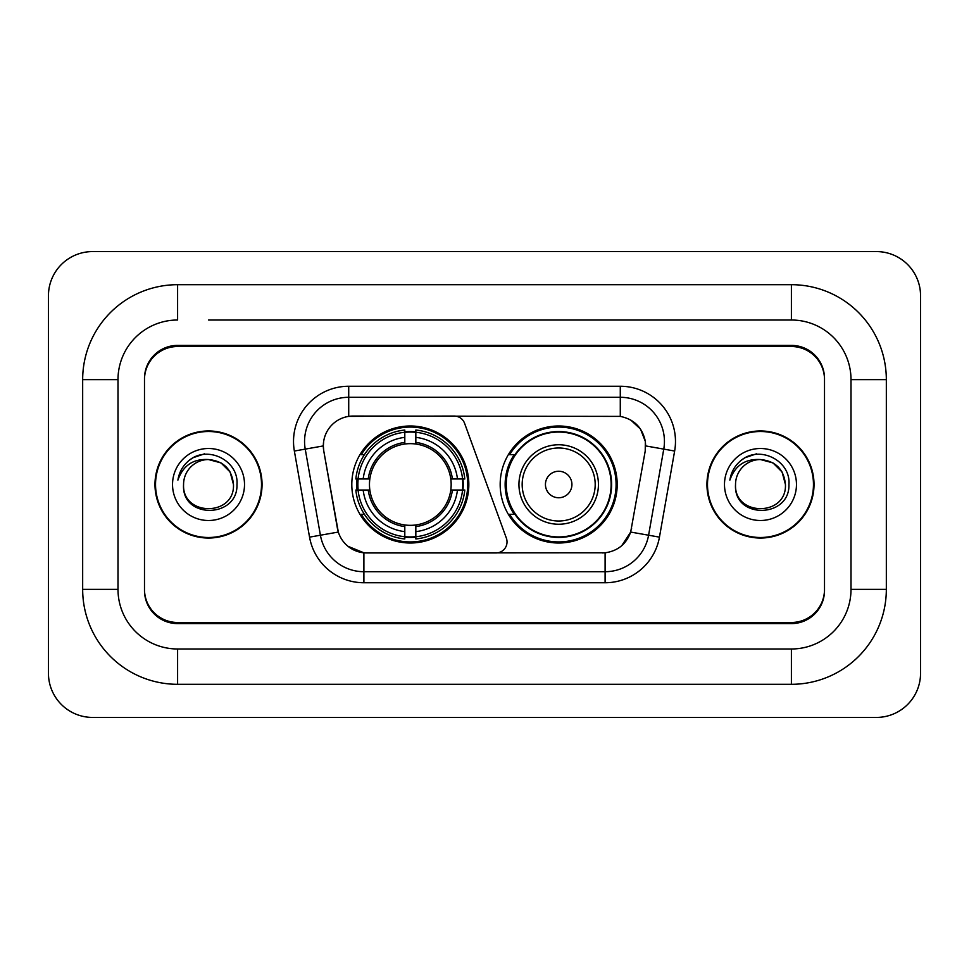 <?xml version="1.0" encoding="UTF-8"?>
<svg xmlns="http://www.w3.org/2000/svg" width="969" height="969" viewBox="0 0 969 969"><rect width="100%" height="100%" fill="white"/><g stroke="black" fill="none" stroke-linecap="round" stroke-linejoin="round"><path stroke-width="1.45" d="M348.719 386.256L348.719 416.391L454.207 416.052A11.034 11.034 0 0 1 464.587 423.32L506.363 538.134A11.034 11.034 0 0 1 495.995 552.948L366.754 552.948A29.809 29.809 0 0 1 337.406 528.311L323.779 451.033L338.326 532.066L320.412 535.215L305.235 449.119A44.162 44.162 0 0 1 348.719 397.29L620.281 397.29A44.162 44.162 0 0 1 663.765 449.119L648.588 535.215A44.162 44.162 0 0 1 605.104 571.71L363.896 571.71A44.162 44.162 0 0 1 320.412 535.215L309.547 537.141L294.358 451.033A55.197 55.197 0 0 1 348.719 386.256L620.281 386.256L620.281 416.391C634.114 419.262 642.459 427.62 645.342 441.452L645.221 451.033L630.674 532.066C626.325 544.069 617.798 550.986 605.104 552.802L366.754 552.948M351.808 484.5A58.503 58.503 0 0 0 410.311 543.003A58.503 58.503 0 0 0 468.826 484.5A58.503 58.503 0 0 0 410.311 425.997A58.503 58.503 0 0 0 351.808 484.5M620.281 416.391L353.128 416.052A29.809 29.809 0 0 0 323.779 451.033L323.331 445.922L305.235 449.119A44.162 44.162 0 0 1 304.557 441.452M357.064 490.023A53.537 53.537 0 0 1 357.064 478.977M514.212 514.309A53.537 53.537 0 0 1 514.212 454.691M617.192 484.5A58.503 58.503 0 0 1 558.689 543.003A58.503 58.503 0 0 1 500.174 484.5A58.503 58.503 0 0 1 558.689 425.997A58.503 58.503 0 0 1 617.192 484.5M208.517 320.012L791.394 320.012L208.517 320.012M886.332 379.63L851 379.63L851 589.37L851 379.63A59.618 59.618 0 0 0 791.394 320.012L791.394 284.692L177.606 284.692A94.938 94.938 0 0 0 82.668 379.63L82.668 589.37A94.938 94.938 0 0 0 177.606 684.308L791.394 684.308A94.938 94.938 0 0 0 886.332 589.37L886.332 379.63A94.938 94.938 0 0 0 791.394 284.692M791.394 684.308L791.394 648.988L177.606 648.988L791.394 648.988A59.618 59.618 0 0 0 851 589.37L886.332 589.37M82.668 589.37L118 589.37L118 379.63L118 589.37A59.618 59.618 0 0 0 177.606 648.988L177.606 684.308M791.394 346.514L177.606 346.514A33.116 33.116 0 0 0 144.49 379.63L144.49 589.37A33.116 33.116 0 0 0 177.606 622.486L791.394 622.486A33.116 33.116 0 0 0 824.51 589.37L824.51 379.63A33.116 33.116 0 0 0 791.394 346.514M177.606 284.692L177.606 320.012A59.618 59.618 0 0 0 118 379.63L82.668 379.63M920.55 295.727A44.162 44.162 0 0 0 876.388 251.577L92.612 251.577A44.162 44.162 0 0 0 48.45 295.727L48.45 673.273A44.162 44.162 0 0 0 92.612 717.423L876.388 717.423A44.162 44.162 0 0 0 920.55 673.273L920.55 295.727M154.979 484.5A53.537 53.537 0 0 0 208.517 538.037A53.537 53.537 0 0 0 262.054 484.5A53.537 53.537 0 0 0 208.517 430.963A53.537 53.537 0 0 0 154.979 484.5M706.946 484.5A53.537 53.537 0 0 0 760.483 538.037A53.537 53.537 0 0 0 814.021 484.5A53.537 53.537 0 0 0 760.483 430.963A53.537 53.537 0 0 0 706.946 484.5M323.331 445.861L323.658 441.452M620.281 386.256A55.197 55.197 0 0 1 674.642 451.033L659.453 537.141A55.197 55.197 0 0 1 605.104 582.744L363.896 582.744L363.896 552.802L347.992 546.298M630.783 420.049L640.509 429.11L645.342 441.452L645.669 445.922L674.642 451.033M605.104 582.744L605.104 552.802L602.246 552.948M663.765 449.119L648.588 535.215L630.674 532.066L621.771 545.644M631.594 528.311L631.413 529.256M337.587 529.256L337.406 528.311M824.51 378.528A33.116 33.116 0 0 0 791.394 345.4L177.606 345.4A33.116 33.116 0 0 0 144.49 378.528L144.49 590.472A33.116 33.116 0 0 0 177.606 623.6L791.394 623.6A33.116 33.116 0 0 0 824.51 590.472L824.51 379.63M144.49 378.528L144.49 379.63M144.49 589.37L144.49 590.472M824.51 590.472L824.51 589.37M261.509 484.5A52.992 52.992 0 0 0 208.517 431.508A52.992 52.992 0 0 0 155.537 484.5A52.992 52.992 0 0 0 208.517 537.492A52.992 52.992 0 0 0 261.509 484.5M233.468 484.5C235.007 516.695 182.039 516.695 183.565 484.5C181.239 519.384 238.095 518.572 236.969 484.5C238.907 460.638 207.911 445.171 189.549 460.069C183.056 465.265 179.18 471.951 177.896 480.127C183.032 465.483 193.243 458.628 208.517 459.548L220.993 462.891L230.125 472.024L233.468 484.5C235.007 516.695 182.039 516.695 183.565 484.5C182.039 516.695 235.007 516.695 233.468 484.5C235.007 516.695 182.039 516.695 183.565 484.5C182.039 516.695 235.007 516.695 233.468 484.5L230.125 472.024L220.993 462.891L208.517 459.548L220.993 462.891L230.125 472.024L233.468 484.5C231.991 469.335 223.669 461.026 208.517 459.548A24.952 24.952 0 0 0 183.565 484.5M172.53 484.5A35.998 35.998 0 0 0 208.517 520.498A35.998 35.998 0 0 0 244.515 484.5A35.998 35.998 0 0 0 208.517 448.502A35.998 35.998 0 0 0 172.53 484.5M189.536 460.081L193.049 457.719L204.58 453.819M813.463 484.5A52.992 52.992 0 0 0 760.483 431.508A52.992 52.992 0 0 0 707.491 484.5A52.992 52.992 0 0 0 760.483 537.492A52.992 52.992 0 0 0 813.463 484.5M785.435 484.5C786.961 516.695 733.993 516.695 735.532 484.5C733.206 519.384 790.062 518.572 788.936 484.5C790.861 460.638 759.866 445.171 741.515 460.069C735.023 465.265 731.135 471.951 729.863 480.127C734.999 465.483 745.209 458.628 760.483 459.548L772.959 462.891L782.092 472.024L785.435 484.5C786.961 516.695 733.993 516.695 735.532 484.5C733.993 516.695 786.961 516.695 785.435 484.5C786.961 516.695 733.993 516.695 735.532 484.5A24.952 24.952 0 0 1 760.483 459.548L772.959 462.891L782.092 472.024L785.435 484.5L782.092 472.024L772.959 462.891L760.483 459.548C775.636 461.026 783.957 469.335 785.435 484.5M724.485 484.5A35.998 35.998 0 0 0 760.483 520.498A35.998 35.998 0 0 0 796.47 484.5A35.998 35.998 0 0 0 760.483 448.502A35.998 35.998 0 0 0 724.485 484.5M741.503 460.081L745.016 457.719L756.535 453.819M415.834 536.753L415.834 538.97A54.761 54.761 0 0 0 464.793 490.023L462.576 490.023A52.544 52.544 0 0 1 415.834 536.753L415.834 531.642A47.469 47.469 0 0 0 457.465 490.023L450.791 490.023A40.843 40.843 0 0 0 415.834 444.032L415.834 432.247A52.544 52.544 0 0 1 462.576 478.977L464.793 478.977A54.761 54.761 0 0 0 415.834 430.03L415.834 432.247M358.058 490.023L355.841 490.023A54.761 54.761 0 0 0 404.8 538.97L404.8 536.753A52.544 52.544 0 0 1 358.058 490.023L363.169 490.023A47.469 47.469 0 0 0 404.8 531.642L404.8 524.968A40.843 40.843 0 0 0 450.791 490.023L452.414 490.023A42.466 42.466 0 0 1 415.834 526.603L415.834 531.642M404.8 432.247L404.8 430.03A54.761 54.761 0 0 0 355.841 478.977L358.058 478.977A52.544 52.544 0 0 1 404.8 432.247L404.8 437.358A47.469 47.469 0 0 0 363.169 478.977L369.843 478.977A40.843 40.843 0 0 0 404.8 524.968L404.8 526.603A42.466 42.466 0 0 1 368.22 490.023L363.169 490.023M358.167 490.023A52.435 52.435 0 0 1 358.167 478.977M415.834 432.356A52.435 52.435 0 0 0 404.8 432.356M462.467 478.977A52.435 52.435 0 0 1 462.467 490.023M462.576 478.977L457.465 478.977A47.469 47.469 0 0 0 415.834 437.358M457.465 490.023L462.576 490.023M404.8 531.642L404.8 536.753M450.791 478.977L457.465 478.977M415.834 525.041L415.834 526.603M404.8 524.968A40.843 40.843 0 0 1 369.843 490.023L368.22 490.023M415.834 536.644A52.435 52.435 0 0 1 404.8 536.644M363.169 478.977L358.058 478.977M404.8 443.959L404.8 437.358M415.834 444.032A40.843 40.843 0 0 0 369.843 478.977L368.22 478.977A42.466 42.466 0 0 1 404.8 442.397M415.834 443.959L415.834 442.397A42.466 42.466 0 0 1 452.414 478.977M364.38 454.691L361.255 454.691A57.401 57.401 0 0 1 467.724 484.5A57.401 57.401 0 0 1 361.255 514.309L364.38 514.309M571.928 484.5A13.251 13.251 0 0 0 558.689 471.249A13.251 13.251 0 0 0 545.438 484.5A13.251 13.251 0 0 0 558.689 497.751A13.251 13.251 0 0 0 571.928 484.5M598.43 484.5A39.741 39.741 0 0 0 558.689 444.759A39.741 39.741 0 0 0 518.948 484.5A39.741 39.741 0 0 0 558.689 524.241A39.741 39.741 0 0 0 598.43 484.5A39.741 39.741 0 0 1 558.689 524.241A39.741 39.741 0 0 1 518.948 484.5M611.124 484.5A52.435 52.435 0 0 0 558.689 432.065A52.435 52.435 0 0 0 506.242 484.5A52.435 52.435 0 0 0 558.689 536.935A52.435 52.435 0 0 0 611.124 484.5M616.09 484.5A57.401 57.401 0 0 1 509.621 514.309L514.939 514.309A52.932 52.932 0 0 0 593.706 524.193A52.932 52.932 0 0 0 593.706 444.807A52.932 52.932 0 0 0 514.939 454.691L509.621 454.691A57.401 57.401 0 0 1 616.09 484.5M363.896 582.744A55.197 55.197 0 0 1 309.547 537.141M294.358 451.033L305.235 449.119M648.588 535.215L659.453 537.141M415.834 524.968A40.843 40.843 0 0 0 450.791 490.023M404.8 537.141A52.932 52.932 0 0 0 415.834 537.141M462.952 490.023A52.932 52.932 0 0 0 462.952 478.977M415.834 431.859A52.932 52.932 0 0 0 404.8 431.859M595.196 484.5A36.507 36.507 0 0 0 558.689 447.993A36.507 36.507 0 0 0 522.17 484.5A36.507 36.507 0 0 0 558.689 521.007A36.507 36.507 0 0 0 595.196 484.5"/></g></svg>
